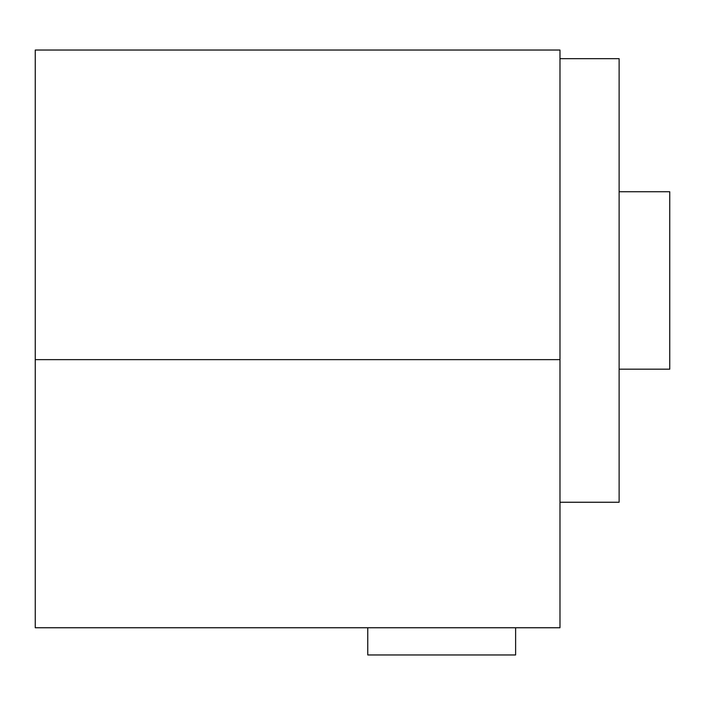 <?xml version="1.0" encoding="UTF-8"?>
<svg xmlns="http://www.w3.org/2000/svg" width="705" height="705" viewBox="0 0 705 705"><rect width="100%" height="100%" fill="white"/><g stroke="black" fill="none" stroke-linecap="round" stroke-linejoin="round"><path stroke-width="1.06" d="M619.122 369.182L669.75 369.182L669.75 191.742L619.122 191.742M35.25 50.037L35.25 627.758L559.981 627.758L559.981 50.037L35.25 50.037M559.981 58.674L619.122 58.674L619.122 502.251L559.981 502.251M515.619 627.758L515.619 654.963L367.763 654.963L367.763 627.758M35.25 359.647L559.981 359.647"/></g></svg>
